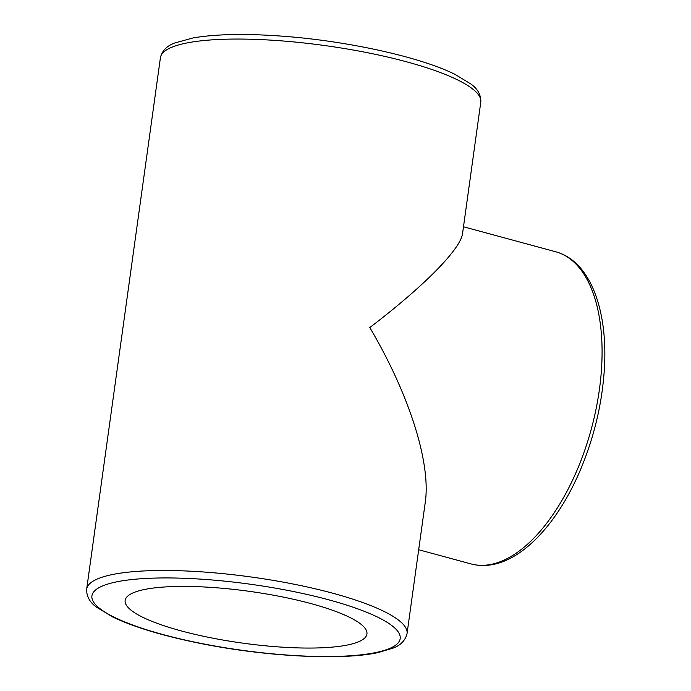 <?xml version="1.0" encoding="UTF-8"?>
<svg xmlns="http://www.w3.org/2000/svg" width="691" height="691" viewBox="0 0 691 691"><rect width="100%" height="100%" fill="white"/><g stroke="black" fill="none" stroke-linecap="round" stroke-linejoin="round"><path stroke-width="1.04" d="M407.051 633.552L425.267 502.262C431.054 463.022 409.253 394.336 369.806 327.551C424.274 286.048 460.742 249.036 462.573 233.411L480.789 102.121A161.72 34.593 7.9 0 0 325.357 45.632A161.72 34.593 7.9 0 0 160.424 57.664L86.677 589.103C86.41 596.221 89.666 602.232 96.464 607.13L112.788 617.011C134.045 627.152 163.266 635.962 200.442 643.442C265.482 656.588 341.414 660.656 378.193 652.554L392.946 648.141C400.694 645.282 405.392 640.419 407.051 633.552A161.72 34.593 -172.1 0 0 251.619 577.063A161.72 34.593 -172.1 0 0 86.677 589.103M348.065 644.884A122.057 26.111 7.9 0 1 210.496 637.715A122.057 26.111 7.9 0 1 125.149 600.453A122.057 26.111 7.9 0 1 249.632 591.375A122.057 26.111 7.9 0 1 366.938 634.01A122.057 26.111 7.9 0 1 348.065 644.884M376.12 652.485A155.613 33.289 7.9 0 1 109.273 614.653A155.613 33.289 7.9 0 1 252.733 584.56A155.613 33.289 7.9 0 1 376.12 652.485M491.569 564.297A161.72 80.856 105.2 0 1 470.977 563.908C478.267 565.86 485.825 566.007 493.642 564.366C525.238 557.957 557.879 521.765 579.265 472.566C593.612 439.277 601.965 404.995 604.323 369.711C608.261 309.853 590.028 260.818 555.581 251.731A161.72 80.856 105.2 0 1 595.988 409.374A161.72 80.856 105.2 0 1 491.569 564.297M555.581 251.731L463.497 226.778M470.977 563.908L418.677 549.734M160.424 57.664C162.1 50.737 166.876 45.848 174.745 42.98L193.143 37.919C216.361 33.954 246.877 33.427 284.683 36.355C348.825 41.261 420.724 57.189 455.049 74.395L470.942 84.043C477.775 88.949 481.057 94.978 480.789 102.121"/></g></svg>
